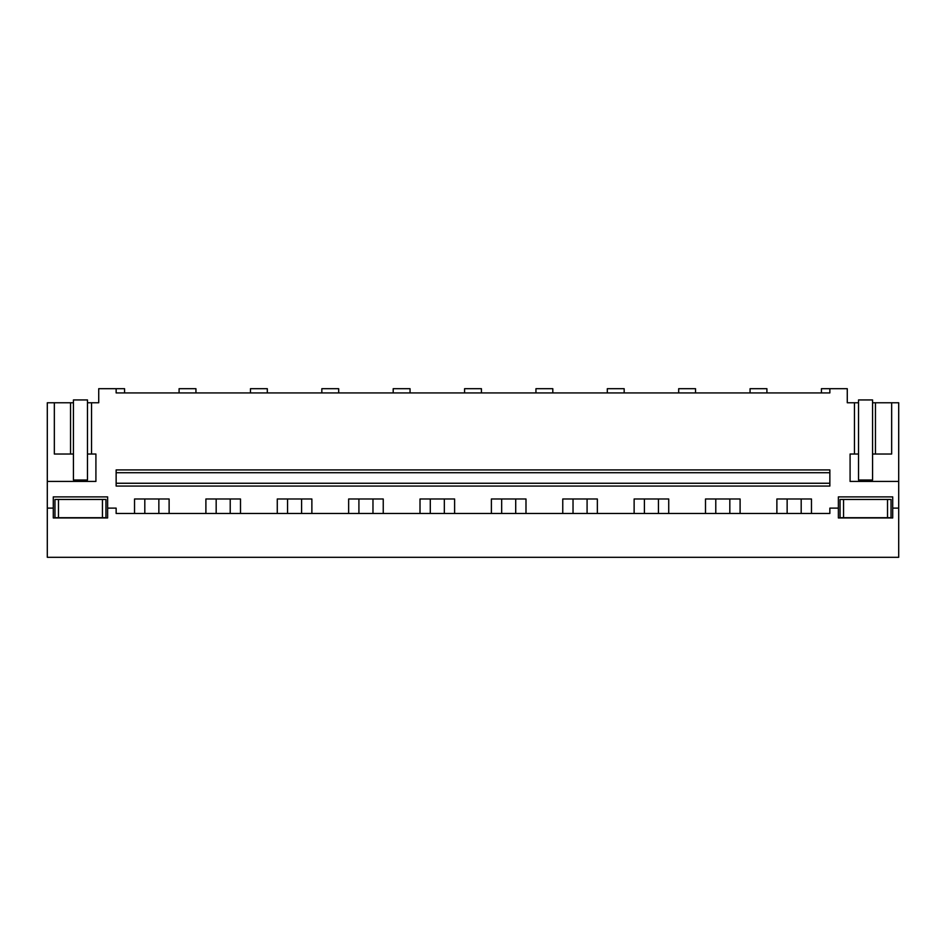 <?xml version="1.0" encoding="UTF-8"?>
<svg xmlns="http://www.w3.org/2000/svg" width="946" height="946" viewBox="0 0 946 946"><rect width="100%" height="100%" fill="white"/><g stroke="black" fill="none" stroke-linecap="round" stroke-linejoin="round"><path stroke-width="1.42" d="M898.7 481.431L898.7 557.3L47.3 557.3L47.3 481.431L95.913 481.431L95.913 454.033L91.537 454.033L91.537 402.76L98.727 402.76L98.727 388.7L116.145 388.7L116.145 392.921L829.855 392.921L829.855 388.7L847.273 388.7L847.273 402.76L854.463 402.76L854.463 454.033L850.087 454.033L850.087 481.431L898.7 481.431L898.7 402.76L875.452 402.76L875.452 454.033L891.664 454.033L891.664 402.76M47.3 508.12L53.283 508.12L53.283 496.887L107.631 496.887L107.631 508.12L116.145 508.12L116.145 513.465L829.855 513.465L829.855 508.12L838.369 508.12L838.369 496.887L892.717 496.887L892.717 517.959L838.369 517.959L838.369 508.12M116.145 388.7L124.576 388.7L124.576 392.921M134.533 513.465L134.533 498.991L169.121 498.991L169.121 513.465M205.897 513.465L205.897 498.991L240.497 498.991L240.497 513.465M277.273 513.465L277.273 498.991L311.873 498.991L311.873 513.465M348.648 513.465L348.648 498.991L383.236 498.991L383.236 513.465M420.012 513.465L420.012 498.991L454.612 498.991L454.612 513.465M491.388 513.465L491.388 498.991L525.988 498.991L525.988 513.465M562.764 513.465L562.764 498.991L597.352 498.991L597.352 513.465M634.127 513.465L634.127 498.991L668.727 498.991L668.727 513.465M705.503 513.465L705.503 498.991L740.103 498.991L740.103 513.465M776.879 513.465L776.879 498.991L811.467 498.991L811.467 513.465M47.3 481.431L47.3 402.76L70.548 402.76L70.548 454.033L73.433 454.033L73.433 402.76L70.548 402.76M91.537 402.76L87.481 402.76L87.481 454.033L91.537 454.033M54.336 402.76L54.336 454.033L70.548 454.033M53.283 508.12L53.283 517.959L107.631 517.959L107.631 508.12M898.7 508.12L892.717 508.12M116.145 483.252L116.145 486.067L829.855 486.067L829.855 483.252L116.145 483.252L116.145 472.716L829.855 472.716L829.855 483.252M829.855 472.716L829.855 469.914L116.145 469.914L116.145 472.716M179.09 392.921L179.09 388.7L195.94 388.7L195.94 392.921M250.454 392.921L250.454 388.7L267.316 388.7L267.316 392.921M321.829 392.921L321.829 388.7L338.692 388.7L338.692 392.921M393.193 392.921L393.193 388.7L410.056 388.7L410.056 392.921M464.569 392.921L464.569 388.7L481.431 388.7L481.431 392.921M535.944 392.921L535.944 388.7L552.807 388.7L552.807 392.921M607.308 392.921L607.308 388.7L624.171 388.7L624.171 392.921M678.684 392.921L678.684 388.7L695.547 388.7L695.547 392.921M750.06 392.921L750.06 388.7L766.91 388.7L766.91 392.921M821.424 392.921L821.424 388.7L829.855 388.7M854.463 402.76L858.519 402.76L858.519 454.033L854.463 454.033M858.519 454.033L858.519 480.024L872.567 480.024L872.567 402.76L875.452 402.76M872.567 454.033L875.452 454.033M158.857 513.465L158.857 498.991M144.809 513.465L144.809 498.991M230.221 513.465L230.221 498.991M216.173 513.465L216.173 498.991M301.597 513.465L301.597 498.991M287.549 513.465L287.549 498.991M372.972 513.465L372.972 498.991M358.912 513.465L358.912 498.991M444.336 513.465L444.336 498.991M430.288 513.465L430.288 498.991M515.712 513.465L515.712 498.991M501.664 513.465L501.664 498.991M587.088 513.465L587.088 498.991M573.028 513.465L573.028 498.991M658.451 513.465L658.451 498.991M644.403 513.465L644.403 498.991M729.827 513.465L729.827 498.991M715.779 513.465L715.779 498.991M801.191 513.465L801.191 498.991M787.143 513.465L787.143 498.991M73.433 454.033L73.433 480.024L87.481 480.024L87.481 454.033M87.481 402.76L87.481 399.945L73.433 399.945L73.433 402.76M872.567 402.76L872.567 399.945L858.519 399.945L858.519 402.76M105.952 517.71L105.952 499.453L54.963 499.453L58.475 499.453L58.475 517.71L105.952 517.71M58.475 517.71L54.963 517.71L54.963 499.453M102.44 517.71L102.44 499.453L105.952 499.453M95.002 499.453L97.036 499.453M843.56 517.71L891.037 517.71L891.037 499.453L840.048 499.453L840.048 517.71L843.56 517.71L843.56 499.453M887.525 517.71L887.525 499.453"/></g></svg>
